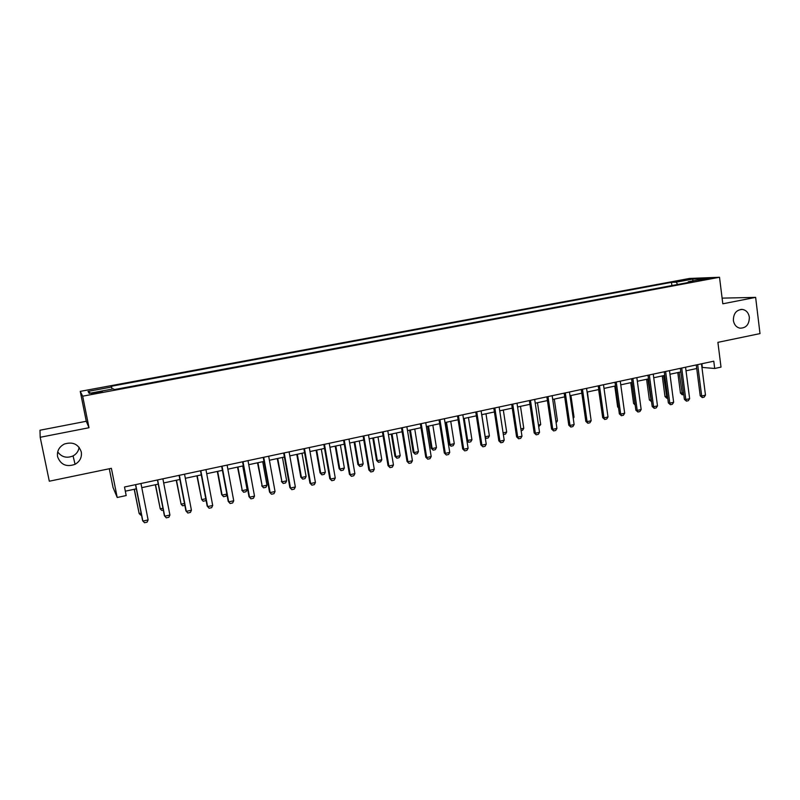 <?xml version="1.0" encoding="UTF-8"?>
<svg xmlns="http://www.w3.org/2000/svg" width="800" height="800" viewBox="0 0 800 800"><rect width="100%" height="100%" fill="white"/><g stroke="black" fill="none" stroke-linecap="round" stroke-linejoin="round"><path stroke-width="1.2" d="M79.1 447.28C78.6 451.09 76.58 453.96 73.06 455.92C66.72 458.5 61.6 457.15 57.69 451.85M81.29 451.94C82.04 457.28 79.97 461.4 75.08 464.31C66.5 467.32 60.66 464.79 57.58 456.72C56.82 451.06 59.1 446.82 64.41 444.01C72.84 441.5 78.47 444.15 81.29 451.94M749.35 317.24C749.25 324.5 746.11 328.15 739.91 328.18C736.3 327.29 734.12 324.71 733.38 320.46C733.41 313.43 736.42 309.76 742.4 309.42C746.25 310.16 748.56 312.77 749.35 317.24M97.15 393.11L102.29 391.54L96.58 392.28L91.43 393.86L97.15 393.11M109.29 468.75L113.04 487.49L117.21 497.49L126.19 495.55L124.5 487.01L713.78 361.19L714.7 368.48L721.01 367.11L717.9 342.35L760 333.6L755.64 297.38L722.1 298.13M40.19 437.28L89.02 427.73L86.28 421.27L40 430.23L40.19 437.28L49.31 481.21L111.39 468.32L117.21 497.49M86.28 421.27L80.25 391.37L689.46 278.46L719.51 277.26L82.67 396.19L80.25 391.37M703.4 279.18L698.67 280.34L710.47 278.35L703.4 279.18L703.49 279.88M677.7 284.47L676.14 282.17L671.48 282.33L111.12 386.29L112.28 389.08M676.14 282.17L693 279.04L705.42 278.56L688.31 281.75L687.98 282.55M111.77 386.99L88.02 391.41L89.19 393.38L113.46 388.85L114.15 389.61L693.22 281.58L688.31 281.75M719.51 277.26L722.81 303.8L755.64 297.38M89.02 427.73L82.67 396.19M701.93 367.4L714.7 368.48M125.33 491.19L136.32 488.83M141.78 487.66L158.23 484.12M163.68 482.95L179.88 479.48M185.33 478.31L201.28 474.88M206.72 473.72L222.42 470.34M227.86 469.18L243.32 465.86M248.75 464.69L263.98 461.42M269.4 460.26L284.4 457.04M289.81 455.88L304.58 452.71M309.98 451.55L324.53 448.42M329.93 447.26L344.26 444.19M349.65 443.03L363.77 440M369.15 438.84L383.06 435.86M388.43 434.7L402.13 431.76M407.5 430.61L421 427.71M426.35 426.56L439.65 423.71M445 422.56L458.1 419.75M463.44 418.6L476.35 415.83M481.69 414.68L494.4 411.95M499.73 410.81L512.26 408.12M517.58 406.98L529.93 404.33M535.24 403.19L547.41 400.57M552.71 399.44L564.7 396.86M569.99 395.73L581.81 393.19M587.09 392.05L598.75 389.55M604.01 388.42L615.5 385.95M620.76 384.83L632.08 382.4M637.33 381.27L648.49 378.87M653.73 377.75L664.73 375.39M669.96 374.26L680.81 371.93M686.03 370.81L696.72 368.52M701.89 363.73L702.34 367.31M671.48 282.33L671.9 285.55M692.69 280.93L693 279.04M88.02 391.41L90.55 393.12M701.48 363.82L705.48 395.14L704.16 397.14L702.27 397.57L701.69 395.99L700.22 395.79L696.26 364.93M705.48 395.14L701.69 395.99L697.67 364.63M702.27 397.57L700.22 395.79M683.75 394.5L682.19 394.76L680.46 393.07L683.54 392.88M677.78 372.58L680.46 393.07M679.1 372.3L682.42 394.79M685.56 367.22L689.64 398.69L688.33 400.69L686.42 401.12L685.82 399.54L684.38 399.33L680.34 368.33M689.64 398.69L685.82 399.54L681.72 368.04M686.42 401.12L684.38 399.33M669.49 370.65L673.65 402.27L672.34 404.28L670.41 404.71L669.79 403.13L668.37 402.91L664.25 371.77M673.65 402.27L669.79 403.13L665.61 371.48M670.41 404.71L668.37 402.91M653.25 374.12L657.49 405.88L656.19 407.91L654.24 408.34L653.59 406.76L652.2 406.53L648 375.24M657.49 405.88L653.59 406.76L649.32 374.96M654.24 408.34L652.2 406.53M667.73 398.05L666.73 398.19L664.99 396.49L667.52 396.43M662.26 375.92L664.99 396.49M663.56 375.64L666.96 398.23M651.55 401.65L649.37 399.95L651.33 400.02M646.59 379.28L649.37 399.95M647.86 379.01L651.33 401.7M630.76 382.68L633.59 403.44L634.98 403.64M632 382.41L635.02 403.94M635.16 404.99L633.59 403.44M636.84 377.62L641.17 409.54L639.87 411.57L637.9 412.01L637.22 410.42L635.87 410.18L631.58 378.74M641.17 409.54L637.22 410.42L632.87 378.47M637.9 412.01L635.87 410.18M614.77 386.11L617.66 406.97L618.42 407.11M618.52 407.83L617.66 406.97M620.26 381.16L624.67 413.23L623.38 415.27L621.39 415.71L620.68 414.12L619.36 413.88L614.99 382.29M624.67 413.23L620.68 414.12L616.25 382.02M621.39 415.71L619.36 413.88M603.5 384.74L608 416.96L606.72 419.01L604.71 419.46L603.97 417.86L602.68 417.61L598.23 385.86M608 416.96L603.97 417.86L599.45 385.6M604.71 419.46L602.68 417.61M586.57 388.35L591.16 420.73L589.89 422.79L587.85 423.24L587.09 421.65L585.83 421.38L581.29 389.48M591.16 420.73L587.09 421.65L582.48 389.23M587.85 423.24L585.83 421.38M569.46 392.01L574.13 424.54L572.87 426.6L570.82 427.06L570.02 425.47L568.79 425.19L564.16 393.14M574.13 424.54L570.02 425.47L565.32 392.89M570.82 427.06L568.79 425.19M552.16 395.7L556.93 428.4L555.68 430.46L553.6 430.93L552.78 429.33L551.58 429.04L546.86 396.83M556.93 428.4L552.78 429.33L547.98 396.59M553.6 430.93L551.58 429.04M598.62 389.58L601.69 410.56M590.14 413.57L587.4 391.99M573.1 417.35L574.03 417.14L570.93 395.52M574.03 417.14L573.25 418.42M555.88 421.17L557.45 420.82L554.29 399.1M557.45 420.82L556.12 422.84M538.47 425.02L540.7 424.53L537.47 402.71M540.7 424.53L538.72 426.71M534.68 399.43L539.54 432.29L538.3 434.36L536.2 434.83L535.34 433.23L534.18 432.93L529.37 400.57M539.54 432.29L535.34 433.23L530.46 400.33M536.2 434.83L534.18 432.93M520.87 428.92L523.77 428.28L520.49 406.35M523.77 428.28L522.58 430.29L521.13 430.62M517.01 403.2L521.97 436.22L520.73 438.3L518.61 438.78L517.73 437.17L516.6 436.86L511.69 404.34M521.97 436.22L517.73 437.17L512.74 404.12M518.61 438.78L516.6 436.86M503.09 432.86L506.67 432.07L503.32 410.04M506.67 432.07L505.49 434.09L503.34 434.52M499.15 407.02L504.21 440.2L502.98 442.29L500.84 442.77L499.92 441.16L498.83 440.84L493.82 408.16M504.21 440.2L499.92 441.16L494.84 407.94M500.84 442.77L498.83 440.84M485.1 436.79L489.39 435.9L485.98 413.76M489.39 435.9L488.22 437.93L486.13 438.39L485.23 437.58M481.79 414.66L485.22 436.82L486.13 438.39M481.1 410.87L486.25 444.22L485.03 446.32L482.87 446.8L480.86 444.86L475.76 412.01M486.25 444.22L481.91 445.19L476.73 411.8M482.87 446.8L480.86 444.86M466.87 440.44L471.93 439.77L468.45 417.52M471.93 439.77L470.76 441.8L468.66 442.27L466.89 440.56M464.22 418.43L467.71 440.7L468.66 442.27M462.84 414.77L468.1 448.28L466.89 450.39L464.7 450.88L462.7 448.92L457.5 415.91M468.1 448.28L463.71 449.26L458.43 415.71M464.7 450.88L462.7 448.92M445.59 422.43L449.07 444.3L450.02 444.62L454.28 443.68L450.74 421.33M454.28 443.68L453.13 445.72L451 446.19L449.07 444.3M446.46 422.24L450.02 444.62L451 446.19M444.39 418.71L449.75 452.39L448.55 454.5L446.33 455L444.33 453.03L439.04 419.85M449.75 452.39L445.31 453.38L439.93 419.66M446.33 455L444.33 453.03M427.68 426.28L431.22 448.25L432.14 448.58L436.45 447.63L432.84 425.17M436.45 447.63L435.3 449.68L433.15 450.16L431.22 448.25M428.52 426.1L432.14 448.58L433.15 450.16M425.73 422.69L431.19 456.54L430.01 458.67L427.77 459.17L425.77 457.18L420.37 423.84M431.19 456.54L426.71 457.55L421.22 423.66M427.77 459.17L425.77 457.18M406.86 426.72L412.43 460.74L411.26 462.87L408.99 463.38L407 461.38L401.49 427.87M412.43 460.74L407.9 461.76L402.3 427.7M408.99 463.38L407 461.38M387.78 430.8L393.46 464.99L392.3 467.13L390.01 467.64L388.02 465.62L382.41 431.94M393.46 464.99L388.88 466.02L383.17 431.78M390.01 467.64L388.02 465.62M368.49 434.91L374.28 469.29L373.13 471.43L370.81 471.95L368.83 469.92L363.11 436.06M374.28 469.29L369.64 470.32L363.83 435.91M370.81 471.95L368.83 469.92M348.98 439.08L354.88 473.63L353.74 475.78L351.4 476.31L349.42 474.26L343.59 440.23M354.88 473.63L350.19 474.68L344.26 440.09M351.4 476.31L349.42 474.26M329.24 443.29L335.26 478.02L334.13 480.18L331.76 480.71L329.79 478.65L323.84 444.45M335.26 478.02L330.52 479.08L324.47 444.31M331.76 480.71L329.79 478.65M309.28 447.56L315.42 482.46L314.3 484.63L311.9 485.17L309.94 483.09L303.88 448.71M315.42 482.46L310.62 483.54L304.46 448.59M311.9 485.17L309.94 483.09M289.09 451.87L295.35 486.96L294.24 489.13L291.82 489.68L289.86 487.58L283.68 453.02M295.35 486.96L290.49 488.04L284.21 452.91M291.82 489.68L289.86 487.58M268.67 456.23L275.04 491.5L273.95 493.69L271.5 494.24L269.55 492.13L263.24 457.39M275.04 491.5L270.14 492.6L263.73 457.28M271.5 494.24L269.55 492.13M409.58 430.16L413.19 452.24L414.07 452.59L418.42 451.62L414.75 429.05M418.42 451.62L417.29 453.68L415.11 454.16L413.19 452.24M410.38 429.99L414.07 452.59L415.11 454.16M391.29 434.09L394.96 456.28L395.8 456.64L400.2 455.66L396.46 432.98M400.2 455.66L399.08 457.72L396.88 458.21L394.96 456.28M392.04 433.93L395.8 456.64L396.88 458.21M372.79 438.06L376.54 460.36L377.34 460.73L381.79 459.74L377.98 436.95M381.79 459.74L380.67 461.81L378.45 462.3L376.54 460.36M373.51 437.91L377.34 460.73L378.45 462.3M354.1 442.07L357.91 464.48L358.68 464.86L363.17 463.86L359.29 440.96M363.17 463.86L362.07 465.94L359.82 466.44L357.91 464.48M354.77 441.93L358.68 464.86L359.82 466.44M335.2 446.13L339.09 468.65L339.81 469.04L344.36 468.03L340.4 445.02M344.36 468.03L343.26 470.12L340.99 470.62L339.09 468.65M335.83 446L339.81 469.04L340.99 470.62M316.09 450.23L320.05 472.86L320.73 473.27L325.33 472.25L321.3 449.12M325.33 472.25L324.25 474.34L321.95 474.85L320.05 472.86M316.68 450.11L320.73 473.27L321.95 474.85M296.78 454.38L300.81 477.13L301.45 477.54L306.1 476.51L301.99 453.26M306.1 476.51L305.02 478.61L302.7 479.13L300.81 477.13M297.32 454.26L301.45 477.54L302.7 479.13M277.25 458.57L281.95 481.86L286.65 480.82L282.46 457.45M286.65 480.82L285.59 482.93L283.24 483.45L281.36 481.43M277.74 458.47L281.95 481.86L283.24 483.45M257.5 462.81L262.23 486.23L266.98 485.18L262.72 461.69M266.98 485.18L265.93 487.3L263.56 487.82L261.68 485.79M257.95 462.72L262.23 486.23L263.56 487.82M248 460.64L254.5 496.1L253.42 498.29L250.95 498.85L249 496.72L242.57 461.8M254.5 496.1L249.54 497.21L243.01 461.71M250.95 498.85L249 496.72M237.52 467.1L242.29 490.65L247.1 489.58L242.75 465.98M247.1 489.58L246.06 491.71L243.66 492.24L241.79 490.19M237.93 467.02L242.29 490.65L243.66 492.24M227.1 465.1L233.73 500.75L232.66 502.95L230.15 503.52L228.21 501.37L221.66 466.26M233.73 500.75L228.7 501.88L222.04 466.18M230.15 503.52L228.21 501.37M226.88 494.25L225.96 496.17L223.54 496.71L221.67 494.65L222.13 495.12L226.85 494.07M217.32 471.44L221.67 494.65M217.68 471.36L222.13 495.12L223.54 496.71M205.95 469.62L212.7 505.46L211.65 507.67L209.11 508.24L207.18 506.08L200.5 470.78M212.7 505.46L207.62 506.6L200.83 470.71M206.01 499.89L205.64 500.69L203.18 501.23L201.73 499.64L205.79 498.74M196.9 475.82L201.73 499.64L197.2 475.76M184.54 474.19L191.43 510.22L190.39 512.44L187.82 513.01L185.9 510.84L179.09 475.35M191.43 510.22L186.29 511.37L179.37 475.29M184.84 505.31L182.6 505.8L181.11 504.21L184.49 503.46M176.24 480.26L181.11 504.21L176.49 480.2M162.88 478.81L169.91 515.04L168.88 517.26L166.28 517.85L164.37 515.65L157.43 479.98M169.91 515.04L164.7 516.2L157.64 479.93M163.29 510.09L161.78 510.43L160.24 508.83L162.93 508.23M155.34 484.75L160.24 508.83L155.54 484.7M140.96 483.49L148.12 519.91L147.12 522.15L144.49 522.74L142.58 520.53L135.5 484.66M148.12 519.91L142.86 521.09L135.66 484.62M141.48 514.94L140.71 515.11L139.14 513.51L141.11 513.07M134.2 489.28L139.14 513.51L134.34 489.25M700.68 280.23L700.62 279.7M75.08 464.31L73.06 455.92M742.4 309.42L740.9 309.41"/></g></svg>
